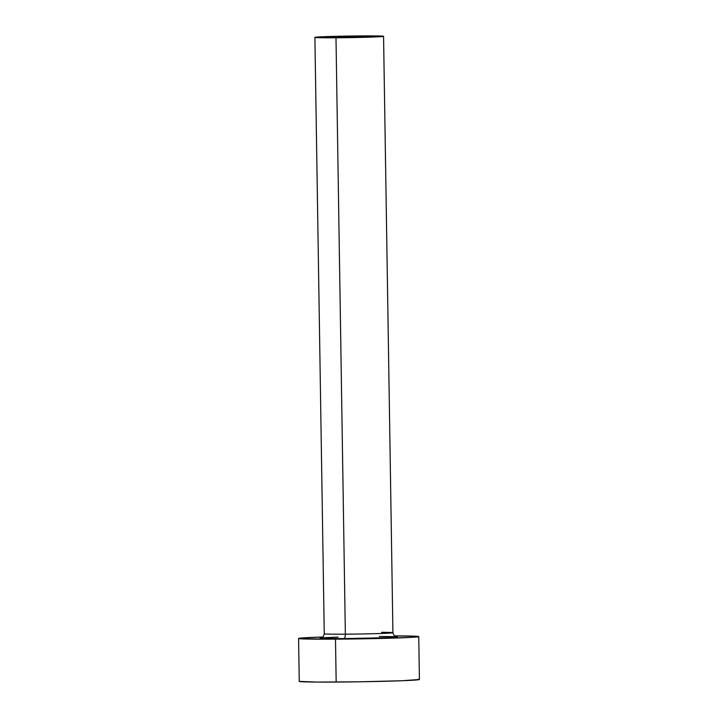 <?xml version="1.0" encoding="UTF-8"?>
<svg xmlns="http://www.w3.org/2000/svg" width="718" height="718" viewBox="0 0 718 718"><rect width="100%" height="100%" fill="white"/><g stroke="black" fill="none" stroke-linecap="round" stroke-linejoin="round"><path stroke-width="1.08" d="M341.777 37.372L329.912 37.148L338.519 36.654L356.675 36.322L356.684 37.139L356.675 36.322L368.54 36.546L341.777 37.372L330.271 37.228L338.546 36.654L368.54 36.546L341.777 37.372M324.374 633.716A34.338 0.781 -0.9 0 0 345.358 634.173A4.29 1.66 -90.4 0 1 343.769 638.58A38.628 0.88 179.1 0 1 321.296 637.898L320.04 638.14L322.929 638.428L343.769 638.58A4.29 1.66 89.6 0 0 345.358 634.173A34.338 0.781 -0.9 0 0 392.925 632.702L383.565 36.304A34.338 0.781 179.1 0 1 335.988 37.776L345.358 634.173L335.988 37.776A34.338 0.781 179.1 0 1 314.897 37.39A34.338 0.781 179.1 0 1 362.464 35.918A34.338 0.781 179.1 0 1 383.565 36.304L349.334 36.071L314.897 37.381L349.119 37.632L383.565 36.313M418.747 636.588L419.42 679.497L401.694 680.745L359.153 681.813L316.719 682.073L299.253 681.382A60.088 1.364 -0.9 0 0 336.168 682.064L335.494 639.155L408.515 637.512L417.553 636.884L418.747 636.597L417.634 636.345L394.415 635.879A60.088 1.364 179.1 0 1 418.747 636.588A60.088 1.364 179.1 0 1 335.494 639.155L336.168 682.064A60.088 1.364 -0.9 0 0 419.42 679.497L418.307 679.255M335.494 639.155A60.088 1.364 179.1 0 1 298.58 638.481A60.088 1.364 179.1 0 1 322.876 637.001L303.22 637.88L298.58 638.473L299.693 638.724L335.494 639.155M323.028 637.755L338.052 637.117M379.248 636.471L394.397 636.642M396.022 636.722L385.889 637.728L343.769 638.58A38.628 0.88 179.1 0 0 384.004 637.799A38.628 0.88 179.1 0 0 396.022 636.722M321.09 637.952C321.664 637.001 322.606 639.397 324.258 633.788A34.338 0.781 -0.9 0 0 345.358 634.173A34.338 0.781 -0.9 0 0 392.818 632.773A34.338 0.781 -0.9 0 0 381.545 632.307M299.253 681.382L298.58 638.481M324.258 633.788L314.897 37.39M392.925 632.702C394.765 638.356 396.264 636.067 396.228 636.767L396.228 636.767"/></g></svg>
